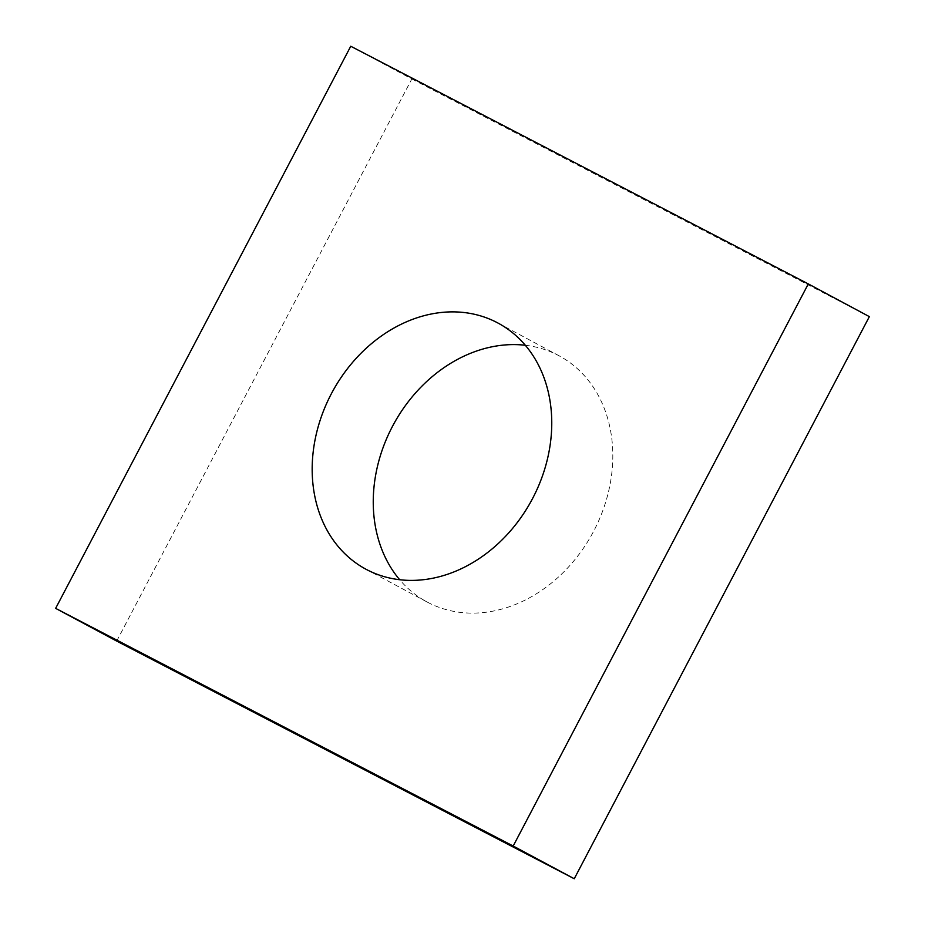 <?xml version="1.0" encoding="UTF-8"?>
<svg xmlns="http://www.w3.org/2000/svg" width="925" height="925" viewBox="0 0 925 925"><rect width="100%" height="100%" fill="white"/><g stroke="black" fill="none" stroke-linecap="round" stroke-linejoin="round"><path stroke-width="0.69" stroke-dasharray="4.62 3.47" d="M116.7 641.083L411.81 78.972L350.748 46.25M411.81 78.972L869.361 316.639M525.319 345.268A139.675 113.428 118.2 0 1 559.012 355.755A139.675 113.428 118.2 0 1 593.006 532.442A139.675 113.428 118.2 0 1 427.061 601.978A139.675 113.428 118.2 0 1 399.681 579.732M559.012 355.755L497.939 323.022M427.061 601.978L365.988 569.245"/><path stroke-width="1.39" d="M55.639 608.361L513.19 846.028L808.3 283.917L350.748 46.25L55.639 608.361L116.7 641.083L574.252 878.75L513.19 846.028M574.252 878.75L869.361 316.639L808.3 283.917M399.681 579.732A139.675 113.428 118.2 0 1 392.373 426.575A139.675 113.428 118.2 0 1 525.319 345.268M331.3 393.853A139.675 113.428 118.2 0 1 497.939 323.022A139.675 113.428 118.2 0 1 531.944 499.72A139.675 113.428 118.2 0 1 365.988 569.245A139.675 113.428 118.2 0 1 331.3 393.853"/></g></svg>
